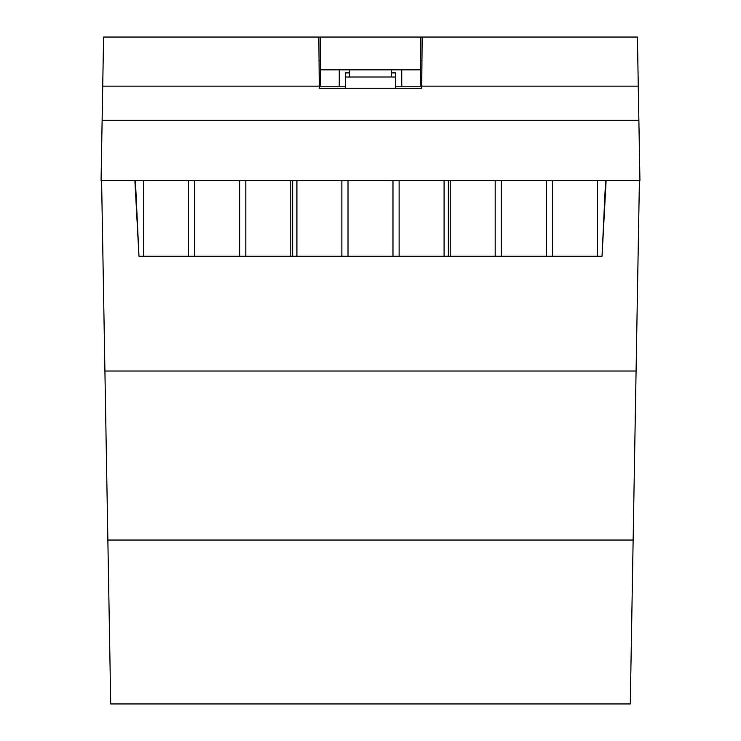 <?xml version="1.0" encoding="UTF-8"?>
<svg xmlns="http://www.w3.org/2000/svg" width="741" height="741" viewBox="0 0 741 741"><rect width="100%" height="100%" fill="white"/><g stroke="black" fill="none" stroke-linecap="round" stroke-linejoin="round"><path stroke-width="1.11" d="M110.724 703.95L630.276 703.95L639.409 180.471L606.119 180.471L602.016 256.266L138.984 256.266L134.881 180.471L101.591 180.471L104.916 371.009L636.084 371.009L630.276 703.95L110.724 703.95L107.862 540.041L633.138 540.041L107.862 540.041L110.724 703.95M143.587 256.266L143.587 180.471L143.587 256.266M188.547 180.471L188.547 256.266L188.547 180.471M239.658 180.471L239.658 256.266L239.658 180.471M194.698 256.266L194.698 180.471L194.698 256.266M290.768 180.471L290.768 256.266L290.768 180.471M245.808 256.266L245.808 180.471L245.808 256.266M341.87 180.471L341.87 256.266L341.87 180.471M296.909 256.266L296.909 180.471L296.909 256.266M501.342 256.266L501.342 180.471L501.342 256.266M546.302 180.471L546.302 256.266L546.302 180.471M399.13 256.266L399.13 180.471L399.13 256.266M444.091 180.471L444.091 256.266L444.091 180.471M495.192 180.471L495.192 256.266L495.192 180.471M450.232 256.266L450.232 180.471L450.232 256.266M392.98 180.471L392.98 256.266L392.98 180.471M348.02 256.266L348.02 180.471L348.02 256.266M639.409 180.471L606.119 180.471L602.016 256.266L605.601 180.471L602.016 256.266L138.984 256.266L134.881 180.471L101.591 180.471L104.916 371.009L636.084 371.009L639.409 180.471L639.928 180.471L638.872 120.283L639.928 180.471L639.409 180.471M104.916 371.009L107.862 540.041L104.916 371.009M448.361 256.266L448.361 180.471L448.361 256.266M135.399 180.471L138.984 256.266L135.399 180.471M292.639 180.471L292.639 256.266L292.639 180.471M597.413 180.471L597.413 256.266L597.413 180.471M552.453 256.266L552.453 180.471L552.453 256.266M421.722 88.272L319.278 88.272L421.722 88.272L421.74 86.16L421.722 88.272M422.166 37.05L421.74 86.16L638.279 86.16L638.872 120.283L102.128 120.283L103.583 37.05L102.721 86.16L319.26 86.16L318.834 37.05L103.583 37.05L320.307 37.05L318.834 37.05L319.278 88.272L319.26 86.16L102.721 86.16L101.072 180.471L101.591 180.471L101.072 180.471L102.128 120.283L638.872 120.283L637.417 37.05L638.279 86.16L421.74 86.16L422.166 37.05L420.693 37.05L420.693 69.83L320.307 69.83L320.307 86.225L319.26 86.225L345.399 86.225L339.258 86.225L339.258 69.83L339.258 86.225L320.307 86.225L320.307 37.05L637.417 37.05L422.166 37.05M134.881 180.471L606.119 180.471L134.881 180.471M395.601 72.905L391.498 72.905L395.601 72.905L395.601 76.999L345.399 76.999L345.399 72.905L349.502 72.905L345.399 72.905L345.399 76.999L395.601 76.999L395.601 88.272L395.601 76.999M345.399 88.272L345.399 76.999L345.399 88.272M349.502 69.83L349.502 76.999L349.502 69.83M391.498 76.999L391.498 69.83L391.498 76.999M319.038 60.614L320.307 60.614L319.038 60.614M421.74 86.225L420.693 86.225L420.693 37.05L320.307 37.05L320.307 69.83L420.693 69.83L420.693 86.225L421.74 86.225M420.693 60.614L421.962 60.614L420.693 60.614M401.742 86.225L420.693 86.225L401.742 86.225L401.742 69.83L401.742 86.225L395.601 86.225L401.742 86.225"/></g></svg>
